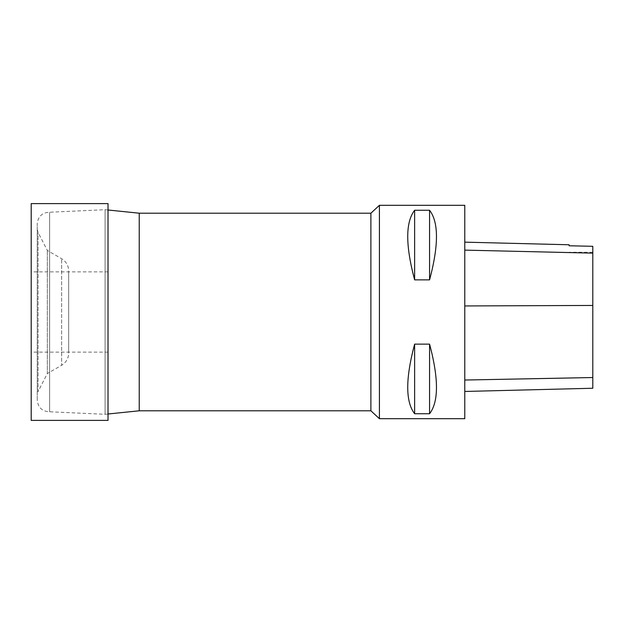 <?xml version="1.0" encoding="UTF-8"?>
<svg xmlns="http://www.w3.org/2000/svg" width="624" height="624" viewBox="0 0 624 624"><rect width="100%" height="100%" fill="white"/><g stroke="black" fill="none" stroke-linecap="round" stroke-linejoin="round"><path stroke-width="0.47" stroke-dasharray="3.12 2.34" d="M108.014 203.603L108.014 420.397M31.2 203.603L31.2 420.397M108.014 312L108.014 352.115L108.014 312M31.2 312L31.2 352.115L31.2 312M139.23 213.205L139.23 410.795M108.014 414.001L105.089 414.297L105.089 209.703L105.089 414.297L49.616 411.77C42.26 411.466 38.134 407.659 37.237 400.351L37.237 223.649L37.237 400.351M370.89 213.205L370.89 410.795M49.616 411.77L49.616 212.23L49.616 411.77M379.423 205.312L379.423 418.688M37.237 394.571L37.237 229.429L37.237 394.571L38.056 391.607L38.056 232.393L38.056 391.607L47.323 373.558L47.323 250.442L47.323 373.558L61.636 365.29L61.636 258.71L61.636 365.29C66.152 362.482 68.5 358.418 68.679 353.098L68.679 270.902L68.679 353.098M464.779 205.312L464.779 418.688M414.632 279.864L429.569 279.864C438.766 245.404 438.766 222.206 429.569 210.265L414.632 210.265C405.436 222.206 405.436 245.404 414.632 279.864L414.632 210.265M414.632 413.735L429.569 413.735C438.766 401.794 438.766 378.596 429.569 344.136L414.632 344.136C405.436 378.596 405.436 401.794 414.632 413.735L414.632 344.136M464.779 305.924L464.779 391.459L464.779 242.151L464.779 305.924L592.8 305.417L592.8 388.245M569.119 245.778L569.119 244.772M592.8 246.301L592.8 305.417M592.8 246.308L592.8 252.252L592.8 246.308M429.569 210.265L429.569 279.864M429.569 344.136L429.569 413.735M592.8 377.575L464.779 380.078M592.8 253.055L464.779 250.052M108.014 271.885L31.2 271.885M108.014 352.115L31.2 352.115M108.014 209.999L105.089 209.703L49.616 212.23C42.253 212.534 38.134 216.341 37.237 223.649M37.237 229.429L38.056 232.393L47.323 250.442L61.636 258.71C66.152 261.518 68.5 265.582 68.679 270.902M592.8 252.252L569.119 252.252"/><path stroke-width="0.94" d="M108.014 420.397L108.014 203.603L31.2 203.603L31.2 420.397L108.014 420.397M139.23 213.205L370.89 213.205L370.89 410.795L139.23 410.795L139.23 213.205L108.014 209.999M139.23 410.795L108.014 414.001M370.89 410.795L379.423 418.688L379.423 205.312L370.89 213.205M379.423 418.688L464.779 418.688L464.779 205.312L379.423 205.312M414.632 344.136L429.569 344.136C438.766 378.596 438.766 401.794 429.569 413.735L414.632 413.735C405.436 401.794 405.436 378.596 414.632 344.136L414.632 413.735M414.632 210.265L429.569 210.265C438.766 222.206 438.766 245.404 429.569 279.864L414.632 279.864C405.436 245.404 405.436 222.206 414.632 210.265L414.632 279.864M464.779 391.459L592.8 388.245L592.8 246.308L569.119 245.778L569.119 244.772L464.779 242.151M592.8 246.308L569.119 245.77M429.569 413.735L429.569 344.136M429.569 279.864L429.569 210.265M592.8 377.536L464.779 380.032M592.8 305.448L464.779 305.947M592.8 253.126L464.779 250.123"/></g></svg>
